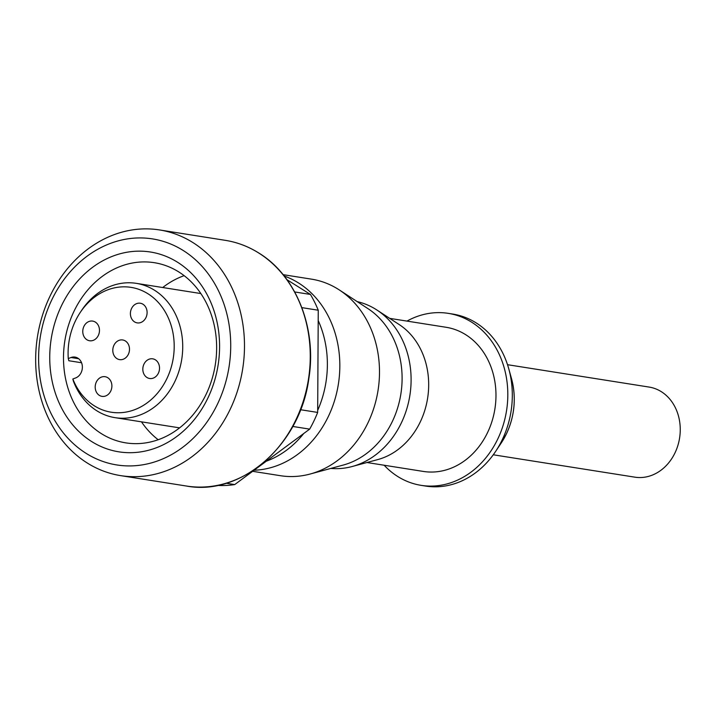 <?xml version="1.0" encoding="UTF-8"?>
<svg xmlns="http://www.w3.org/2000/svg" width="716" height="716" viewBox="0 0 716 716"><rect width="100%" height="100%" fill="white"/><g stroke="black" fill="none" stroke-linecap="round" stroke-linejoin="round"><path stroke-width="1.07" d="M406.939 321.099A87.057 72.701 99 0 1 448.314 313.366L452.816 314.073A87.057 72.701 99 0 1 476.194 322.916A87.057 72.701 99 0 1 508.709 368.615A87.057 72.701 99 0 1 495.615 451.429A87.057 72.701 99 0 1 425.635 486.066L421.124 485.35A87.057 72.701 99 0 1 397.756 476.516A87.057 72.701 99 0 1 384.152 465.239M448.314 313.366A87.057 72.701 99 0 1 471.692 322.2A87.057 72.701 99 0 1 503.16 425.232A87.057 72.701 99 0 1 421.124 485.35M389.71 318.369L446.113 327.284A72.969 60.932 99 0 1 465.704 334.694A72.969 60.932 99 0 1 492.08 421.044A72.969 60.932 99 0 1 423.326 471.432L366.932 462.518M357.195 301.615A84.578 70.624 99 0 1 376.016 309.446A84.578 70.624 99 0 1 376.92 310.028L399.188 324.554A72.969 60.932 99 0 1 427.613 398.239A72.969 60.932 99 0 1 377.851 459.556L352.191 466.51A84.578 70.624 99 0 1 330.828 468.425M376.92 310.028A84.578 70.624 99 0 1 409.865 395.429A84.578 70.624 99 0 1 352.191 466.51M283.106 274.658L311.505 279.15A99.497 83.092 99 0 1 338.22 289.246A99.497 83.092 99 0 1 339.286 289.926L367.917 308.605A84.578 70.624 99 0 1 400.862 394.006A84.578 70.624 99 0 1 343.179 465.078L310.18 474.019A99.497 83.092 99 0 1 280.439 475.701L252.65 471.316M339.286 289.926A99.497 83.092 99 0 1 378.039 390.399A99.497 83.092 99 0 1 310.18 474.019M284.189 276.009A99.497 83.092 99 0 1 298.554 282.981A99.497 83.092 99 0 1 336.618 393.039A99.497 83.092 99 0 1 254.09 470.242M493.279 454.785L634.85 477.16A45.6 38.082 -81 0 0 674.991 452.879A45.6 38.082 -81 0 0 649.09 387.07L507.519 364.695M74.017 311.263A91.209 76.164 -81 0 0 125.828 442.873A91.209 76.164 -81 0 0 206.119 394.301A91.209 76.164 -81 0 0 154.307 262.691A91.209 76.164 -81 0 0 74.017 311.263M141.482 421.84A91.209 76.164 -81 0 0 158.191 439.731M61.406 305.884A101.153 84.479 -81 0 0 91.711 441.575A101.153 84.479 -81 0 0 207.917 397.971A101.153 84.479 -81 0 0 177.613 262.28A101.153 84.479 -81 0 0 61.406 305.884M51.803 299.843A114.426 95.55 -81 0 0 86.081 453.335A114.426 95.55 -81 0 0 217.53 404.012A114.426 95.55 -81 0 0 183.251 250.519A114.426 95.55 -81 0 0 51.803 299.843M50.004 296.173A124.369 103.865 -81 0 0 120.655 475.63A124.369 103.865 -81 0 0 230.14 409.4A124.369 103.865 -81 0 0 159.489 229.934A124.369 103.865 -81 0 0 50.004 296.173M292.781 426.459L309.67 429.126A119.402 99.712 -81 0 0 313.939 420.945A119.402 99.712 -81 0 0 317.671 412.425L318.253 310.225A119.402 99.712 -81 0 0 310.431 294.446L286.982 279.705M174.892 381.449A67.993 56.779 -81 0 0 136.273 283.348A67.993 56.779 -81 0 0 81.615 310.395L80.21 312.507A63.205 52.778 -81 0 0 75.377 321.019A63.205 52.778 -81 0 0 68.271 358.546L71.045 357.508A10.776 9.004 99 0 1 75.01 357.087A10.776 9.004 99 0 1 82.367 366.771A10.776 9.004 99 0 1 75.61 377.959L72.844 378.997L73.408 381.189A67.993 56.779 -81 0 0 115.034 417.661A67.993 56.779 -81 0 0 174.892 381.449M81.561 362.752L68.834 360.739L68.271 358.546M72.844 378.997A63.205 52.778 -81 0 0 118.391 412.765A63.205 52.778 -81 0 0 166.917 378.558A63.205 52.778 -81 0 0 151.541 296.245A63.205 52.778 -81 0 0 80.21 312.507M96.338 382.004A9.952 8.306 99 0 1 105.1 376.705A9.952 8.306 99 0 1 110.747 391.061A9.952 8.306 99 0 1 101.994 396.36A9.952 8.306 99 0 1 96.338 382.004M143.97 364.131A9.952 8.306 99 0 1 152.723 358.832A9.952 8.306 99 0 1 158.379 373.188A9.952 8.306 99 0 1 149.617 378.495A9.952 8.306 99 0 1 143.97 364.131M113.942 345.264A9.952 8.306 99 0 1 122.704 339.966A9.952 8.306 99 0 1 128.352 354.322A9.952 8.306 99 0 1 119.59 359.62A9.952 8.306 99 0 1 113.942 345.264M131.547 308.524A9.952 8.306 99 0 1 140.309 303.226A9.952 8.306 99 0 1 145.957 317.582A9.952 8.306 99 0 1 137.195 322.88A9.952 8.306 99 0 1 131.547 308.524M83.915 326.389A9.952 8.306 99 0 1 92.677 321.09A9.952 8.306 99 0 1 98.334 335.446A9.952 8.306 99 0 1 89.572 340.753A9.952 8.306 99 0 1 83.915 326.389M217.798 485.332L218.899 485.502A119.402 99.712 -81 0 0 234.714 484.58L309.67 429.126M294.697 291.958L310.431 294.446M318.253 310.225L301.866 307.629M300.55 409.722L317.671 412.425M226.184 483.237L234.714 484.58M184.128 275.66A91.209 76.164 -81 0 0 162.711 287.528M508.709 368.615L511.448 378.379A67.913 56.716 99 0 1 506.427 433.833A67.913 56.716 99 0 1 501.236 442.98L495.615 451.429M303.736 433.52A96.32 80.434 99 0 1 266.334 461.193M225.272 240.334C237.184 242.232 248.371 246.465 258.834 253.025C296.111 275.642 317.09 328.268 308.838 378.594C300.228 444.86 241.364 496.483 186.429 486.03A124.369 103.865 -81 0 0 295.914 419.791A124.369 103.865 -81 0 0 258.655 252.954A124.369 103.865 -81 0 0 225.272 240.334L159.489 229.934M71.045 357.508L78.653 358.716M318.19 320.508A96.32 80.434 99 0 1 317.68 410.384M511.448 378.379C516.442 397.308 514.786 415.763 506.481 433.753L501.236 442.98M200.829 293.551L136.273 283.348M179.6 427.864L115.034 417.661M186.429 486.03L120.655 475.63"/></g></svg>
